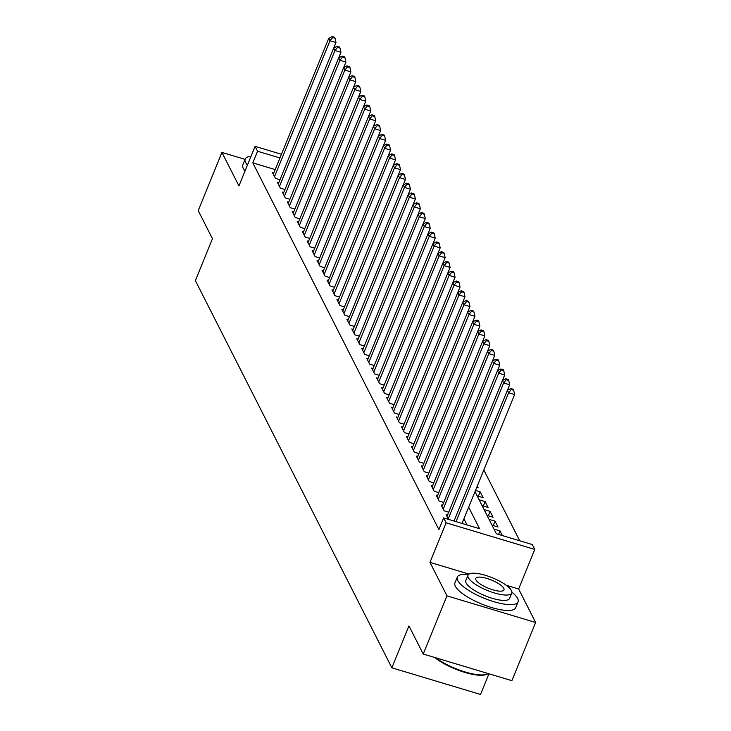<?xml version="1.0" encoding="UTF-8"?>
<svg xmlns="http://www.w3.org/2000/svg" width="731" height="731" viewBox="0 0 731 731"><rect width="100%" height="100%" fill="white"/><g stroke="black" fill="none" stroke-linecap="round" stroke-linejoin="round"><path stroke-width="1.1" d="M498.579 534.425L500.004 530.925L494.01 529.125L496.367 533.758L532.296 544.549L534.781 549.438L446.12 522.802L443.635 517.913L479.582 528.714L468.653 507.177M469.01 574.091L429.974 562.367L446.97 595.856L423.222 654.035L511.883 680.671L535.631 622.492L518.635 589.003L534.781 549.438M488.957 673.781L480.523 694.45L391.862 667.814L195.369 280.603L212.465 238.717L198.202 210.61L221.941 152.423L238.936 185.921L255.082 146.355L281.426 154.268M519.732 540.776L483.821 470.015M446.97 595.856L535.631 622.492M245.077 159.376L221.941 152.423M447.482 515.145L446.093 514.725L448.441 519.357M442.52 505.368L441.131 504.947L444.101 510.814L448.688 512.193M437.558 495.591L436.169 495.17L439.139 501.037L443.726 502.416M432.597 485.813L431.208 485.393L434.177 491.259L438.764 492.639M427.635 476.036L426.237 475.616L429.216 481.482L433.803 482.862M422.673 466.259L421.275 465.839L424.254 471.705L428.841 473.085M417.712 456.482L416.314 456.062L419.292 461.928L423.879 463.308M412.75 446.705L411.352 446.285L414.331 452.151L418.918 453.522M407.788 436.919L406.39 436.508L409.369 442.374L413.956 443.744M402.827 427.142L401.429 426.721L404.407 432.597L408.995 433.967M397.865 417.364L396.467 416.944L399.446 422.81L404.033 424.19M392.903 407.587L391.505 407.167L394.484 413.033L399.071 414.413M387.942 397.81L386.544 397.39L389.522 403.256L394.11 404.636M382.98 388.033L381.582 387.613L384.561 393.479L389.148 394.859M378.018 378.256L376.62 377.836L379.599 383.702L384.186 385.082M373.057 368.479L371.659 368.058L374.637 373.925L379.225 375.305M368.095 358.702L366.697 358.281L369.676 364.148L374.263 365.527M363.133 348.925L361.735 348.504L364.714 354.371L369.301 355.75M358.172 339.147L356.774 338.727L359.753 344.593L364.34 345.964M353.21 329.361L351.812 328.95L354.791 334.816L359.378 336.187M348.248 319.584L346.85 319.164L349.829 325.039L354.416 326.41M343.287 309.807L341.889 309.387L344.868 315.253L349.455 316.633M338.325 300.03L336.927 299.609L339.906 305.476L344.493 306.856M333.363 290.253L331.965 289.832L334.944 295.699L339.531 297.078M328.402 280.476L327.004 280.055L329.983 285.922L334.57 287.301M323.44 270.698L322.042 270.278L325.021 276.144L329.599 277.524M318.478 260.921L317.08 260.501L320.059 266.367L324.637 267.747M313.517 251.144L312.119 250.724L315.098 256.59L319.675 257.97M308.546 241.367L307.157 240.947L310.136 246.813L314.714 248.193M303.584 231.59L302.195 231.17L305.174 237.036L309.752 238.407M298.623 221.804L297.234 221.392L300.213 227.259L304.79 228.629M293.661 212.027L292.272 211.606L295.242 217.482L299.829 218.852M288.699 202.249L287.31 201.829L290.28 207.695L294.867 209.075M283.738 192.472L282.349 192.052L285.318 197.918L289.905 199.298M278.776 182.695L277.387 182.275L280.357 188.141L284.944 189.521M476.703 487.458L478.175 487.897L477.252 486.097M478.348 496.239L480.157 491.817L483.136 497.683L477.142 495.883L474.995 491.643M483.31 506.016L485.119 501.594L488.098 507.46L482.104 505.66L479.125 499.794L485.119 501.594M488.271 515.794L490.081 511.371L493.06 517.237L487.065 515.437L484.086 509.571L490.081 511.371M493.233 525.58L495.042 521.148L498.021 527.014L492.027 525.214L489.048 519.348L495.042 521.148M502.352 535.558L500.004 530.925M475.497 490.41L480.157 491.817M275.176 169.592L252.816 162.876L438.892 529.555L443.635 517.913M467.008 524.94L463.902 518.818M273.814 172.918L272.425 172.498L275.395 178.364L279.982 179.744M429.974 562.367L446.12 522.802M252.816 162.876L257.568 151.244L255.082 146.355M423.222 654.035L408.958 625.928L391.862 667.814M474.986 491.652L496.358 533.758M279.918 157.96L257.568 151.244M518.635 589.003L506.245 585.284M333.729 48.072L335.986 42.544L329.992 40.744L274.527 176.655M332.651 37.528L335.045 38.25L334.551 37.272L332.157 36.55L332.651 37.528L329.992 40.744L328.749 38.304L273.293 174.206M335.986 42.544L335.045 38.25M332.157 36.55L328.749 38.304M250.998 156.361A32.813 9.457 22.2 0 0 245.196 159.075A32.813 9.457 22.2 0 0 245.625 162.474A32.813 9.457 22.2 0 0 247.444 165.078M245.196 159.075L242.82 164.895A32.813 9.457 22.2 0 0 243.249 168.294A32.813 9.457 22.2 0 0 245.068 170.89M468.489 574.502A32.813 9.457 22.2 0 0 457.314 577.088A32.813 9.457 22.2 0 0 457.743 580.487A32.813 9.457 22.2 0 0 489.03 600.105A32.813 9.457 22.2 0 0 518.078 601.878A32.813 9.457 22.2 0 0 517.649 598.479A32.813 9.457 22.2 0 0 511.901 592.22M457.314 577.088L454.947 582.899A32.813 9.457 22.2 0 0 455.367 586.299A32.813 9.457 22.2 0 0 486.654 605.926A32.813 9.457 22.2 0 0 515.702 607.699L518.078 601.878M511.755 593.06L509.571 598.406A23.62 6.807 -157.8 0 1 488.655 597.136A23.62 6.807 -157.8 0 1 466.131 583A23.62 6.807 -157.8 0 1 465.821 580.56L468.004 575.206A23.62 6.807 22.2 0 0 468.315 577.654A23.62 6.807 22.2 0 0 490.839 591.781A23.62 6.807 22.2 0 0 511.755 593.06A23.62 6.807 22.2 0 0 511.444 590.611A23.62 6.807 22.2 0 0 488.92 576.476A23.62 6.807 22.2 0 0 468.004 575.206M475.982 579.957A15.223 4.386 22.2 0 0 490.501 589.058A15.223 4.386 22.2 0 0 503.979 589.88A15.223 4.386 22.2 0 0 503.778 588.309A15.223 4.386 22.2 0 0 489.258 579.199A15.223 4.386 22.2 0 0 475.78 578.376A15.223 4.386 22.2 0 0 475.982 579.957M435.831 657.827A32.813 9.457 22.2 0 0 486.91 674.22A32.813 9.457 22.2 0 0 488.217 673.562M486.91 674.22L485.96 674.576A32.027 9.229 -157.8 0 1 434.735 657.498M343.652 67.627L345.909 62.098L339.915 60.298L338.672 57.859L340.948 52.321L334.953 50.521L279.489 186.432M337.612 47.305L340.006 48.027L339.513 47.049L337.119 46.327L337.612 47.305L334.953 50.521L333.711 48.082L278.255 183.984M340.948 52.321L340.006 48.027M337.119 46.327L333.711 48.082M342.574 57.082L344.977 57.804L344.475 56.826L342.081 56.104L342.574 57.082L339.915 60.298L284.45 196.21M283.217 193.77L338.672 57.859L342.081 56.104M345.909 62.098L344.977 57.804M358.537 96.967L360.794 91.439L354.8 89.639L353.566 87.19L355.833 81.662L349.838 79.862L348.605 77.413L350.871 71.876L344.877 70.085L289.412 205.987M347.536 66.859L349.939 67.581L349.436 66.603L347.042 65.881L347.536 66.859L344.877 70.085L343.634 67.636L288.178 203.547M350.871 71.876L349.939 67.581M347.042 65.881L343.634 67.636M352.497 76.636L354.9 77.358L354.398 76.38L352.004 75.658L352.497 76.636L349.838 79.862L294.374 215.764M293.14 213.324L348.605 77.413L352.004 75.658M355.833 81.662L354.9 77.358M357.459 86.413L359.862 87.135L359.36 86.157L356.966 85.436L357.459 86.413L354.8 89.639L299.335 225.541M298.102 223.101L353.566 87.19L356.966 85.436M360.794 91.439L359.862 87.135M373.422 126.299L375.679 120.77L369.685 118.97L368.451 116.521L370.718 110.993L364.723 109.193L363.49 106.744L365.756 101.216L359.762 99.416L304.306 235.318M362.421 96.2L364.824 96.912L364.321 95.935L361.927 95.222L362.421 96.2L359.762 99.416L358.528 96.967L303.063 232.878M365.756 101.216L364.824 96.912M361.927 95.222L358.528 96.967M367.382 105.977L369.785 106.689L369.283 105.712L366.889 104.999L367.382 105.977L364.723 109.193L309.268 245.104M308.025 242.655L363.49 106.744L366.889 104.999M370.718 110.993L369.785 106.689M372.344 115.754L374.747 116.476L374.245 115.498L371.851 114.776L372.344 115.754L369.685 118.97L314.229 254.881M312.987 252.433L368.451 116.521L371.851 114.776M375.679 120.77L374.747 116.476M378.384 136.076L380.641 130.547L374.647 128.747L319.191 264.659M377.306 125.531L379.709 126.253L379.206 125.275L376.812 124.553L377.306 125.531L374.647 128.747L373.413 126.308L317.948 262.21M380.641 130.547L379.709 126.253M376.812 124.553L373.413 126.308M383.346 145.853L385.602 140.325L379.608 138.524L324.153 274.436M382.276 135.308L384.67 136.03L384.168 135.052L381.774 134.33L382.276 135.308L379.608 138.524L378.375 136.085L322.91 271.987M385.602 140.325L384.67 136.03M381.774 134.33L378.375 136.085M388.307 155.63L390.564 150.102L384.57 148.302L329.114 284.213M387.238 145.085L389.632 145.807L389.13 144.829L386.736 144.108L387.238 145.085L384.57 148.302L383.336 145.862L327.872 281.764M390.564 150.102L389.632 145.807M386.736 144.108L383.336 145.862M393.269 165.407L395.526 159.879L389.541 158.079L334.076 293.99M392.2 154.862L394.594 155.584L394.1 154.606L391.697 153.885L392.2 154.862L389.541 158.079L388.298 155.639L332.833 291.541M395.526 159.879L394.594 155.584M391.697 153.885L388.298 155.639M398.231 175.184L400.487 169.656L394.502 167.856L339.038 303.767M397.161 164.639L399.555 165.361L399.062 164.384L396.659 163.662L397.161 164.639L394.502 167.856L393.26 165.416L337.795 301.327M400.487 169.656L399.555 165.361M396.659 163.662L393.26 165.416M403.192 184.961L405.449 179.442L399.464 177.642L343.999 313.544M402.123 174.417L404.517 175.138L404.024 174.161L401.621 173.439L402.123 174.417L399.464 177.642L398.221 175.193L342.757 311.104M405.449 179.442L404.517 175.138M401.621 173.439L398.221 175.193M408.154 194.738L410.411 189.219L404.426 187.419L348.961 323.321M407.085 184.194L409.479 184.916L408.985 183.938L406.582 183.216L407.085 184.194L404.426 187.419L403.183 184.97L347.718 320.882M410.411 189.219L409.479 184.916M406.582 183.216L403.183 184.97M432.971 243.633L435.219 238.105L429.234 236.305L427.991 233.865L430.257 228.328L424.272 226.528L423.03 224.079L425.296 218.551L419.311 216.751L418.068 214.302L420.334 208.774L414.349 206.974L413.106 204.525L415.372 198.996L409.387 197.196L353.923 333.098M412.046 193.971L414.44 194.693L413.947 193.715L411.544 192.993L412.046 193.971L409.387 197.196L408.145 194.748L352.68 330.659M415.372 198.996L414.44 194.693M411.544 192.993L408.145 194.748M417.008 203.757L419.402 204.47L418.909 203.492L416.506 202.779L417.008 203.757L414.349 206.974L358.884 342.876M357.642 340.436L413.106 204.525L416.506 202.779M420.334 208.774L419.402 204.47M421.97 213.534L424.364 214.247L423.87 213.269L421.467 212.557L421.97 213.534L419.311 216.751L363.846 352.662M362.603 350.213L418.068 214.302L421.467 212.557M425.296 218.551L424.364 214.247M426.931 223.311L429.325 224.033L428.832 223.056L426.429 222.334L426.931 223.311L424.272 226.528L368.808 362.439M367.565 359.99L423.03 224.079L426.429 222.334M430.257 228.328L429.325 224.033M431.893 233.088L434.287 233.81L433.794 232.833L431.4 232.111L431.893 233.088L429.234 236.305L373.769 372.216M372.527 369.767L427.991 233.865L431.4 232.111M435.219 238.105L434.287 233.81M447.856 272.965L450.104 267.436L444.119 265.636L442.876 263.197L445.142 257.659L439.157 255.859L437.915 253.419L440.181 247.882L434.196 246.082L378.731 381.993M436.855 242.866L439.249 243.587L438.755 242.61L436.361 241.888L436.855 242.866L434.196 246.082L432.953 243.642L377.488 379.544M440.181 247.882L439.249 243.587M436.361 241.888L432.953 243.642M441.816 252.643L444.21 253.365L443.717 252.387L441.323 251.665L441.816 252.643L439.157 255.859L383.693 391.77M382.45 389.321L437.915 253.419L441.323 251.665M445.142 257.659L444.21 253.365M446.778 262.42L449.172 263.142L448.679 262.164L446.285 261.442L446.778 262.42L444.119 265.636L388.654 401.547M387.412 399.099L442.876 263.197L446.285 261.442M450.104 267.436L449.172 263.142M457.78 292.519L460.037 287L454.042 285.2L452.8 282.751L455.066 277.213L449.081 275.413L393.616 411.325M451.74 272.197L454.134 272.919L453.64 271.941L451.246 271.219L451.74 272.197L449.081 275.413L447.838 272.974L392.373 408.885M455.066 277.213L454.134 272.919M451.246 271.219L447.838 272.974M456.701 281.974L459.095 282.696L458.602 281.718L456.208 280.996L456.701 281.974L454.042 285.2L398.578 421.102M397.335 418.662L452.8 282.751L456.208 280.996M460.037 287L459.095 282.696M472.665 321.859L474.922 316.331L468.927 314.531L467.685 312.082L469.96 306.554L463.966 304.754L462.723 302.305L464.998 296.777L459.004 294.977L403.539 430.879M461.663 291.751L464.057 292.473L463.564 291.495L461.17 290.774L461.663 291.751L459.004 294.977L457.761 292.528L402.297 428.439M464.998 296.777L464.057 292.473M461.17 290.774L457.761 292.528M466.625 301.528L469.019 302.25L468.525 301.273L466.131 300.551L466.625 301.528L463.966 304.754L408.501 440.656M407.258 438.216L462.723 302.305L466.131 300.551M469.96 306.554L469.019 302.25M471.586 311.315L473.98 312.027L473.487 311.05L471.093 310.337L471.586 311.315L468.927 314.531L413.463 450.433M412.22 447.993L467.685 312.082L471.093 310.337M474.922 316.331L473.98 312.027M482.588 341.414L484.845 335.885L478.851 334.085L477.608 331.636L479.883 326.108L473.889 324.308L418.424 460.219M476.548 321.092L478.942 321.804L478.449 320.827L476.055 320.114L476.548 321.092L473.889 324.308L472.646 321.859L417.182 457.77M479.883 326.108L478.942 321.804M476.055 320.114L472.646 321.859M481.51 330.869L483.904 331.591L483.41 330.613L481.016 329.891L481.51 330.869L478.851 334.085L423.386 469.996M422.143 467.548L477.608 331.636L481.016 329.891M484.845 335.885L483.904 331.591M497.473 370.745L499.73 365.217L493.736 363.417L492.493 360.977L494.768 355.44L488.774 353.64L487.531 351.2L489.807 345.662L483.812 343.862L428.348 479.774M486.471 340.646L488.865 341.368L488.372 340.39L485.978 339.668L486.471 340.646L483.812 343.862L482.57 341.423L427.114 477.325M489.807 345.662L488.865 341.368M485.978 339.668L482.57 341.423M491.433 350.423L493.827 351.145L493.334 350.167L490.94 349.445L491.433 350.423L488.774 353.64L433.309 489.551M432.076 487.102L487.531 351.2L490.94 349.445M494.768 355.44L493.827 351.145M496.395 360.2L498.789 360.922L498.295 359.944L495.901 359.223L496.395 360.2L493.736 363.417L438.271 499.328M437.037 496.879L492.493 360.977L495.901 359.223M499.73 365.217L498.789 360.922M507.396 390.299L509.653 384.771L503.659 382.971L502.416 380.531L504.692 374.994L498.697 373.194L443.233 509.105M501.356 369.977L503.75 370.699L503.257 369.722L500.863 369L501.356 369.977L498.697 373.194L497.455 370.754L441.999 506.656M504.692 374.994L503.75 370.699M500.863 369L497.455 370.754M506.318 379.755L508.721 380.476L508.219 379.499L505.825 378.777L506.318 379.755L503.659 382.971L448.194 518.882M446.961 516.442L502.416 380.531L505.825 378.777M509.653 384.771L508.721 380.476M462.019 523.442L514.615 394.557L508.621 392.757L456.025 521.642M511.28 389.532L513.683 390.253L513.18 389.276L510.786 388.554L511.28 389.532L508.621 392.757L507.378 390.308L454.033 521.039M514.615 394.557L513.683 390.253M510.786 388.554L507.378 390.308"/></g></svg>
